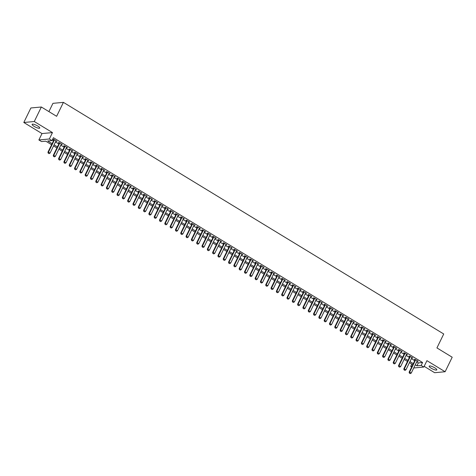<?xml version="1.0" encoding="UTF-8"?>
<svg xmlns="http://www.w3.org/2000/svg" width="476" height="476" viewBox="0 0 476 476"><rect width="100%" height="100%" fill="white"/><g stroke="black" fill="none" stroke-linecap="round" stroke-linejoin="round"><path stroke-width="0.71" d="M34.129 126.378A4.254 1.017 -154 0 0 39.77 128.074A4.254 1.017 -154 0 0 37.753 126.039A4.254 1.017 -154 0 0 32.118 124.343A4.254 1.017 -154 0 0 34.129 126.378M431.167 368.186A4.254 1.017 -154 0 0 436.807 369.882A4.254 1.017 -154 0 0 434.79 367.847A4.254 1.017 -154 0 0 429.156 366.151A4.254 1.017 -154 0 0 431.167 368.186M51.592 144.716L45.779 141.176L41.531 141.568L38.877 139.956L49.349 138.986L52.003 140.604L47.761 140.997L52.116 143.645M41.989 133.566L52.467 132.596L34.272 121.517L41.352 107.005L30.88 107.969L23.8 122.487L41.989 133.566L38.877 139.956M48.915 111.61L52.949 103.34L63.421 102.37L443.727 333.985L436.932 347.92L452.2 357.22L445.12 371.738L426.93 360.659L423.813 367.044L413.727 367.978M424.164 366.324L434.647 372.708L445.12 371.738M411.657 366.984L410.687 366.395L412.002 366.27M411.805 364.098L410.687 366.395M34.272 121.517L23.8 122.487M55.888 141.14L56.947 141.289L53.758 139.343L53.05 139.409L53.919 139.938M61.202 144.377L62.261 144.52L59.072 142.58L58.364 142.645L59.232 143.175M66.515 147.608L67.568 147.756L64.385 145.817L63.677 145.882L64.546 146.412M71.822 150.844L72.882 150.993L69.692 149.047L68.984 149.113L69.859 149.642M77.136 154.081L78.195 154.224L75.006 152.284L74.298 152.35L75.166 152.879M82.449 157.312L83.502 157.461L80.319 155.521L79.611 155.587L80.48 156.116M87.763 160.549L88.816 160.698L85.626 158.752L84.918 158.817L85.793 159.347M93.07 163.786L94.129 163.928L90.94 161.989L90.232 162.054L91.1 162.584M98.383 167.016L99.436 167.165L96.253 165.226L95.545 165.291L96.414 165.821M103.697 170.253L104.75 170.402L101.566 168.456L100.858 168.522L101.727 169.051M109.004 173.49L110.063 173.633L106.874 171.693L106.166 171.759L107.035 172.288M114.317 176.721L115.376 176.87L112.187 174.93L111.479 174.995L112.348 175.525M119.631 179.958L120.684 180.106L117.501 178.161L116.793 178.226L117.661 178.756M124.938 183.195L125.997 183.337L122.808 181.398L122.1 181.463L122.975 181.993M130.251 186.425L131.311 186.574L128.121 184.634L127.413 184.7L128.282 185.229M135.565 189.662L136.618 189.811L133.435 187.865L132.727 187.931L133.595 188.466M140.872 192.899L141.931 193.042L138.742 191.102L138.034 191.168L138.909 191.697M146.186 196.13L147.245 196.279L144.055 194.339L143.347 194.404L144.216 194.934M151.499 199.367L152.552 199.515L149.369 197.576L148.661 197.641L149.529 198.171M156.812 202.603L157.865 202.746L154.676 200.807L153.974 200.872L154.843 201.402M162.12 205.834L163.179 205.983L159.99 204.043L159.281 204.109L160.15 204.638M167.433 209.071L168.486 209.22L165.303 207.28L164.595 207.346L165.464 207.875M172.746 212.308L173.799 212.451L170.616 210.511L169.908 210.576L170.777 211.106M178.054 215.539L179.113 215.688L175.924 213.748L175.216 213.813L176.084 214.343M183.367 218.776L184.426 218.924L181.237 216.985L180.529 217.05L181.398 217.58M188.68 222.012L189.734 222.155L186.55 220.215L185.842 220.281L186.711 220.81M193.988 225.243L195.047 225.392L191.858 223.452L191.15 223.518L192.024 224.047M199.301 228.48L200.36 228.629L197.171 226.689L196.463 226.755L197.332 227.284M204.615 231.717L205.668 231.866L202.484 229.92L201.776 229.985L202.645 230.515M209.928 234.948L210.981 235.096L207.792 233.157L207.084 233.222L207.958 233.752M215.235 238.184L216.294 238.333L213.105 236.393L212.397 236.459L213.266 236.988M220.549 241.421L221.602 241.57L218.419 239.624L217.71 239.69L218.579 240.219M225.862 244.658L226.915 244.801L223.732 242.861L223.024 242.927L223.893 243.456M231.169 247.889L232.228 248.038L229.039 246.098L228.331 246.163L229.2 246.693M236.483 251.126L237.542 251.274L234.353 249.329L233.645 249.394L234.513 249.924M241.796 254.362L242.849 254.505L239.666 252.566L238.958 252.631L239.827 253.161M247.103 257.593L248.163 257.742L244.973 255.802L244.265 255.868L245.14 256.397M252.417 260.83L253.476 260.979L250.287 259.033L249.579 259.099L250.447 259.628M257.73 264.067L258.783 264.21L255.6 262.27L254.892 262.335L255.761 262.865M263.038 267.298L264.097 267.447L260.907 265.507L260.199 265.572L261.074 266.102M268.351 270.535L269.41 270.683L266.221 268.738L265.513 268.803L266.381 269.333M273.664 273.771L274.717 273.914L271.534 271.974L270.826 272.04L271.695 272.57M278.978 277.002L280.031 277.151L276.842 275.211L276.139 275.277L277.008 275.806M284.285 280.239L285.344 280.388L282.155 278.442L281.447 278.508L282.316 279.037M289.598 283.476L290.652 283.619L287.468 281.679L286.76 281.744L287.629 282.274M294.912 286.707L295.965 286.855L292.782 284.916L292.074 284.981L292.942 285.511M300.219 289.943L301.278 290.092L298.089 288.153L297.381 288.218L298.25 288.748M305.532 293.18L306.592 293.323L303.402 291.383L302.694 291.449L303.563 291.978M310.846 296.411L311.899 296.56L308.716 294.62L308.008 294.686L308.876 295.215M316.153 299.648L317.212 299.797L314.023 297.857L313.315 297.922L314.19 298.452M321.467 302.885L322.526 303.028L319.337 301.088L318.628 301.153L319.497 301.683M326.78 306.116L327.833 306.264L324.65 304.325L323.942 304.39L324.81 304.92M332.087 309.352L333.146 309.501L329.957 307.561L329.249 307.627L330.124 308.156M337.401 312.589L338.46 312.732L335.271 310.792L334.563 310.858L335.431 311.387M342.714 315.82L343.767 315.969L340.584 314.029L339.876 314.095L340.745 314.624M348.027 319.057L349.081 319.206L345.891 317.266L345.189 317.331L346.058 317.861M353.335 322.294L354.394 322.436L351.205 320.497L350.497 320.562L351.365 321.092M358.648 325.524L359.707 325.673L356.518 323.734L355.81 323.799L356.679 324.329M363.962 328.761L365.015 328.91L361.831 326.97L361.123 327.036L361.992 327.565M369.269 331.998L370.328 332.147L367.139 330.201L366.431 330.267L367.305 330.796M374.582 335.235L375.641 335.378L372.452 333.438L371.744 333.503L372.613 334.033M379.896 338.466L380.949 338.615L377.765 336.675L377.057 336.74L377.926 337.27M385.203 341.703L386.262 341.851L383.073 339.906L382.365 339.971L383.24 340.501M390.516 344.939L391.575 345.082L388.386 343.142L387.678 343.208L388.547 343.737M395.83 348.17L396.883 348.319L393.7 346.379L392.992 346.445L393.86 346.974M401.143 351.407L402.196 351.556L399.007 349.61L398.305 349.676L399.174 350.205M406.45 354.644L407.51 354.787L404.32 352.847L403.612 352.912L404.481 353.442M411.764 357.875L412.817 358.023L409.634 356.084L408.926 356.149L409.794 356.679M416.684 361.915L418.327 362.914L422.575 362.522L53.419 137.701L52.003 140.604M52.3 139.998L53.532 140.741M55.496 141.943L58.84 143.978M60.809 145.18L64.153 147.215M66.122 148.411L69.466 150.446M71.436 151.648L74.774 153.683M76.743 154.884L80.087 156.919M82.056 158.115L85.4 160.15M87.37 161.352L90.708 163.387M92.677 164.589L96.021 166.624M97.991 167.82L101.334 169.861M103.304 171.057L106.648 173.091M108.611 174.293L111.955 176.328M113.925 177.524L117.269 179.565M119.238 180.761L122.582 182.796M124.551 183.998L127.889 186.033M129.859 187.229L133.203 189.269M135.172 190.465L138.516 192.5M140.485 193.702L143.823 195.737M145.793 196.933L149.137 198.974M151.106 200.17L154.45 202.205M156.42 203.407L159.763 205.442M161.727 206.638L165.071 208.678M167.04 209.874L170.384 211.909M172.354 213.111L175.698 215.146M177.661 216.342L181.005 218.383M182.974 219.579L186.318 221.614M188.288 222.816L191.632 224.85M193.601 226.052L196.939 228.087M198.909 229.283L202.252 231.318M204.222 232.52L207.566 234.555M209.535 235.757L212.873 237.792M214.843 238.988L218.186 241.023M220.156 242.225L223.5 244.259M225.469 245.461L228.813 247.496M230.777 248.692L234.121 250.727M236.09 251.929L239.434 253.964M241.403 255.166L244.747 257.201M246.711 258.397L250.055 260.431M252.024 261.633L255.368 263.668M257.337 264.87L260.681 266.905M262.651 268.101L265.989 270.142M267.958 271.338L271.302 273.373M273.272 274.575L276.615 276.61M278.585 277.805L281.929 279.846M283.892 281.042L287.236 283.077M289.206 284.279L292.55 286.314M294.519 287.51L297.863 289.551M299.826 290.747L303.17 292.782M305.14 293.984L308.484 296.018M310.453 297.214L313.797 299.255M315.767 300.451L319.104 302.486M321.074 303.688L324.418 305.723M326.387 306.919L329.731 308.96M331.701 310.156L335.039 312.191M337.008 313.392L340.352 315.427M342.321 316.629L345.665 318.664M347.635 319.86L350.979 321.895M352.942 323.097L356.286 325.132M358.255 326.334L361.599 328.369M363.569 329.565L366.913 331.599M368.876 332.801L372.22 334.836M374.19 336.038L377.533 338.073M379.503 339.269L382.847 341.304M384.816 342.506L388.154 344.541M390.124 345.743L393.468 347.777M395.437 348.973L398.781 351.008M400.75 352.21L404.094 354.245M406.058 355.447L409.402 357.482M411.371 358.678L414.715 360.713M417.077 361.111L418.13 361.26L414.947 359.315L414.239 359.38L415.108 359.91M52.467 132.596L49.349 138.986M422.575 362.522L421.159 365.425L423.813 367.044M41.352 107.005L56.626 116.305L63.421 102.37M412.775 364.687L409.431 362.652M407.462 361.457L404.124 359.422M402.155 358.22L398.811 356.185M396.841 354.983L393.497 352.948M391.528 351.752L388.184 349.717M386.22 348.515L382.877 346.48M380.907 345.278L377.563 343.244M375.594 342.048L372.25 340.013M370.286 338.811L366.942 336.776M364.973 335.574L361.629 333.539M359.66 332.343L356.316 330.308M354.346 329.106L351.008 327.072M349.039 325.87L345.695 323.835M343.726 322.639L340.382 320.604M338.412 319.402L335.074 317.367M333.105 316.165L329.761 314.13M327.791 312.934L324.448 310.893M322.478 309.697L319.134 307.663M317.171 306.461L313.827 304.426M311.857 303.23L308.513 301.189M306.544 299.993L303.2 297.958M301.231 296.756L297.893 294.721M295.923 293.525L292.579 291.485M290.61 290.289L287.266 288.254M285.297 287.052L281.959 285.017M279.989 283.821L276.645 281.78M274.676 280.584L271.332 278.549M269.362 277.347L266.019 275.312M264.055 274.116L260.711 272.076M258.742 270.88L255.398 268.845M253.428 267.643L250.084 265.608M248.121 264.406L244.777 262.371M242.808 261.175L239.464 259.14M237.494 257.938L234.15 255.904M232.181 254.702L228.843 252.667M226.874 251.471L223.53 249.436M221.56 248.234L218.216 246.199M216.247 244.997L212.909 242.962M210.939 241.766L207.595 239.731M205.626 238.53L202.282 236.495M200.313 235.293L196.969 233.258M195.005 232.062L191.661 230.027M189.692 228.825L186.348 226.79M184.379 225.588L181.035 223.553M179.065 222.357L175.727 220.317M173.758 219.121L170.414 217.086M168.445 215.884L165.101 213.849M163.131 212.653L159.793 210.612M157.824 209.416L154.48 207.381M152.51 206.179L149.166 204.144M147.197 202.949L143.853 200.908M141.89 199.712L138.546 197.677M136.576 196.475L133.232 194.44M131.263 193.244L127.919 191.203M125.956 190.007L122.612 187.972M120.642 186.77L117.298 184.736M115.329 183.54L111.985 181.499M110.016 180.303L106.678 178.268M104.708 177.066L101.364 175.031M99.395 173.829L96.051 171.794M94.081 170.598L90.743 168.564M88.774 167.362L85.43 165.327M83.461 164.125L80.117 162.09M78.147 160.894L74.803 158.859M72.84 157.657L69.496 155.622M67.527 154.42L64.183 152.385M62.213 151.189L58.869 149.155M56.906 147.953L53.562 145.918M415.268 364.818L416.911 365.818L421.159 365.425M54.08 144.847L57.423 146.882M59.393 148.078L62.737 150.119M64.706 151.314L68.05 153.349M70.02 154.551L73.358 156.586M75.327 157.788L78.671 159.823M80.64 161.019L83.984 163.054M85.954 164.256L89.298 166.291M91.261 167.492L94.605 169.527M96.574 170.723L99.918 172.758M101.888 173.96L105.232 175.995M107.195 177.197L110.539 179.232M112.509 180.428L115.852 182.463M117.822 183.665L121.166 185.7M123.135 186.901L126.473 188.936M128.443 190.132L131.787 192.167M133.756 193.369L137.1 195.404M139.069 196.606L142.407 198.641M144.377 199.837L147.721 201.878M149.69 203.073L153.034 205.108M155.003 206.31L158.347 208.345M160.311 209.541L163.655 211.582M165.624 212.778L168.968 214.813M170.938 216.015L174.281 218.05M176.245 219.246L179.589 221.286M181.558 222.482L184.902 224.517M186.872 225.719L190.216 227.754M192.185 228.95L195.523 230.991M197.492 232.187L200.836 234.222M202.806 235.424L206.15 237.459M208.119 238.655L211.463 240.695M213.426 241.891L216.77 243.926M218.74 245.128L222.084 247.163M224.053 248.365L227.397 250.4M229.361 251.596L232.704 253.631M234.674 254.833L238.018 256.867M239.987 258.069L243.331 260.104M245.301 261.3L248.639 263.335M250.608 264.537L253.952 266.572M255.921 267.774L259.265 269.809M261.235 271.005L264.573 273.04M266.542 274.241L269.886 276.276M271.855 277.478L275.199 279.513M277.169 280.709L280.513 282.744M282.476 283.946L285.82 285.981M287.79 287.183L291.133 289.218M293.103 290.414L296.447 292.448M298.41 293.65L301.754 295.685M303.724 296.887L307.068 298.922M309.037 300.118L312.381 302.159M314.35 303.355L317.688 305.39M319.658 306.592L323.002 308.627M324.971 309.822L328.315 311.863M330.284 313.059L333.622 315.094M335.592 316.296L338.936 318.331M340.905 319.527L344.249 321.568M346.219 322.764L349.562 324.799M351.526 326L354.87 328.035M356.839 329.231L360.183 331.272M362.153 332.468L365.497 334.503M367.466 335.705L370.804 337.74M372.773 338.936L376.117 340.977M378.087 342.173L381.431 344.207M383.4 345.409L386.738 347.444M388.708 348.646L392.051 350.681M394.021 351.877L397.365 353.912M399.334 355.114L402.678 357.149M404.642 358.351L407.986 360.386M409.955 361.582L413.299 363.616M418.327 362.914L416.911 365.818M417.613 360.939L417.422 361.326M412.299 357.708L412.115 358.089M406.986 354.471L406.802 354.852M401.679 351.234L401.488 351.621M396.365 348.004L396.175 348.384M391.052 344.767L390.867 345.148M385.738 341.53L385.554 341.917M380.431 338.299L380.241 338.68M375.118 335.062L374.933 335.443M369.804 331.826L369.62 332.212M364.497 328.595L364.307 328.975M359.184 325.358L358.999 325.739M353.87 322.121L353.686 322.502M348.563 318.884L348.373 319.271M343.25 315.653L343.059 316.034M337.936 312.417L337.752 312.797M332.623 309.18L332.438 309.567M327.315 305.949L327.125 306.33M322.002 302.712L321.818 303.093M316.689 299.475L316.504 299.862M311.381 296.245L311.191 296.625M306.068 293.008L305.884 293.389M300.755 289.771L300.57 290.158M295.447 286.54L295.257 286.921M290.134 283.303L289.949 283.684M284.821 280.066L284.636 280.453M279.513 276.836L279.323 277.216M274.2 273.599L274.009 273.98M268.886 270.362L268.702 270.749M263.573 267.131L263.389 267.512M258.266 263.894L258.075 264.275M252.952 260.658L252.768 261.044M247.639 257.427L247.455 257.808M242.332 254.19L242.141 254.571M237.018 250.953L236.834 251.34M231.705 247.722L231.52 248.103M226.397 244.485L226.207 244.866M221.084 241.249L220.894 241.635M215.771 238.018L215.586 238.399M210.457 234.781L210.273 235.162M205.15 231.544L204.96 231.931M199.837 228.313L199.652 228.694M194.523 225.077L194.339 225.457M189.216 221.84L189.026 222.221M183.903 218.603L183.718 218.99M178.589 215.372L178.405 215.753M173.282 212.135L173.091 212.516M167.969 208.899L167.784 209.285M162.655 205.668L162.471 206.048M157.348 202.431L157.157 202.812M152.034 199.194L151.844 199.581M146.721 195.963L146.537 196.344M141.408 192.726L141.223 193.107M136.1 189.49L135.91 189.876M130.787 186.259L130.602 186.64M125.474 183.022L125.289 183.403M120.166 179.785L119.976 180.172M114.853 176.554L114.668 176.935M109.539 173.318L109.355 173.698M104.232 170.081L104.042 170.468M98.919 166.85L98.734 167.231M93.605 163.613L93.421 163.994M88.292 160.376L88.108 160.763M82.985 157.145L82.794 157.526M77.671 153.909L77.487 154.289M72.358 150.672L72.173 151.059M67.051 147.441L66.86 147.822M61.737 144.204L61.553 144.585M56.424 140.967L56.239 141.354M409.455 373.136L410.252 373.624L409.455 373.136L409.64 372.119L409.128 372.167L415.292 359.529M417.262 360.731L411.234 373.089L409.64 372.119L415.667 359.761M410.252 373.624L411.234 373.089M409.128 372.167L409.372 373.142M404.148 369.9L404.939 370.387L404.148 369.9L404.326 368.888L403.815 368.93L409.979 356.292M411.948 357.494L405.921 369.858L404.326 368.888L410.354 356.524M404.939 370.387L405.921 369.858M403.815 368.93L404.059 369.911M398.834 366.669L399.632 367.151L398.834 366.669L399.013 365.651L398.507 365.699L404.671 353.061M406.641 354.257L400.608 366.621L399.013 365.651L405.046 353.287M399.632 367.151L400.608 366.621M398.507 365.699L398.751 366.675M393.521 363.432L394.318 363.92L393.521 363.432L393.706 362.414L393.194 362.462L399.358 349.824M401.327 351.026L395.3 363.384L393.706 362.414L399.733 350.05M394.318 363.92L395.3 363.384M393.194 362.462L393.438 363.438M388.208 360.195L389.005 360.683L388.208 360.195L388.392 359.184L387.88 359.225L394.045 346.587M396.014 347.789L389.987 360.153L388.392 359.184L394.42 346.82M389.005 360.683L389.987 360.153M387.88 359.225L388.124 360.207M382.9 356.964L383.698 357.446L382.9 356.964L383.079 355.947L382.573 355.994L388.737 343.357M390.707 344.553L384.673 356.917L383.079 355.947L389.112 343.583M383.698 357.446L384.673 356.917M382.573 355.994L382.811 356.97M377.587 353.727L378.384 354.215L377.587 353.727L377.771 352.71L377.26 352.758L383.424 340.12M385.393 341.322L379.36 353.68L377.771 352.71L383.799 340.346M378.384 354.215L379.36 353.68M377.26 352.758L377.504 353.733M372.274 350.491L373.071 350.979L372.274 350.491L372.458 349.473L371.946 349.521L378.111 336.883M380.08 338.085L374.053 350.449L372.458 349.473L378.485 337.115M373.071 350.979L374.053 350.449M371.946 349.521L372.19 350.503M366.966 347.26L367.764 347.742L366.966 347.26L367.145 346.242L366.639 346.29L372.803 333.652M374.767 334.848L368.739 347.212L367.145 346.242L373.178 333.878M367.764 347.742L368.739 347.212M366.639 346.29L366.877 347.266M361.653 344.023L362.45 344.511L361.653 344.023L361.837 343.006L361.326 343.053L367.49 330.415M369.459 331.617L363.426 343.975L361.837 343.006L367.865 330.642M362.45 344.511L363.426 343.975M361.326 343.053L361.57 344.029M356.34 340.786L357.137 341.274L356.34 340.786L356.524 339.769L356.012 339.816L362.177 327.179M364.146 328.38L358.119 340.745L356.524 339.769L362.551 327.411M357.137 341.274L358.119 340.745M356.012 339.816L356.256 340.798M351.032 337.555L351.823 338.037L351.032 337.555L351.211 336.538L350.705 336.586L356.863 323.948M358.833 325.144L352.805 337.508L351.211 336.538L357.244 324.174M351.823 338.037L352.805 337.508M350.705 336.586L350.943 337.561M345.719 334.319L346.516 334.807L345.719 334.319L345.897 333.301L345.392 333.349L351.556 320.711M353.525 321.907L347.492 334.271L345.897 333.301L351.931 320.937M346.516 334.807L347.492 334.271M345.392 333.349L345.635 334.325M340.405 331.082L341.203 331.57L340.405 331.082L340.59 330.064L340.078 330.112L346.242 317.474M348.212 318.676L342.185 331.04L340.59 330.064L346.617 317.706M341.203 331.57L342.185 331.04M340.078 330.112L340.322 331.094M335.092 327.851L335.889 328.333L335.092 327.851L335.277 326.833L334.765 326.881L340.929 314.243M342.898 315.439L336.871 327.803L335.277 326.833L341.304 314.469M335.889 328.333L336.871 327.803M334.765 326.881L335.009 327.857M329.785 324.614L330.582 325.102L329.785 324.614L329.963 323.597L329.457 323.644L335.622 311.007M337.591 312.202L331.558 324.567L329.963 323.597L335.997 311.233M330.582 325.102L331.558 324.567M329.457 323.644L329.701 324.62M324.471 321.377L325.269 321.865L324.471 321.377L324.656 320.36L324.144 320.407L330.308 307.77M332.278 308.972L326.244 321.33L324.656 320.36L330.683 308.002M325.269 321.865L326.244 321.33M324.144 320.407L324.388 321.389M319.158 318.147L319.955 318.628L319.158 318.147L319.342 317.129L318.831 317.177L324.995 304.539M326.964 305.735L320.937 318.099L319.342 317.129L325.37 304.765M319.955 318.628L320.937 318.099M318.831 317.177L319.075 318.152M313.851 314.91L314.648 315.398L313.851 314.91L314.029 313.892L313.523 313.94L319.688 301.302M321.651 302.498L315.624 314.862L314.029 313.892L320.062 301.528M314.648 315.398L315.624 314.862M313.523 313.94L313.761 314.916M308.537 311.673L309.335 312.161L308.537 311.673L308.722 310.655L308.21 310.703L314.374 298.065M316.344 299.267L310.31 311.625L308.722 310.655L314.749 298.297M309.335 312.161L310.31 311.625M308.21 310.703L308.454 311.685M303.224 308.442L304.021 308.924L303.224 308.442L303.408 307.425L302.897 307.472L309.061 294.834M311.03 296.03L305.003 308.394L303.408 307.425L309.436 295.06M304.021 308.924L305.003 308.394M302.897 307.472L303.141 308.448M297.916 305.205L298.714 305.687L297.916 305.205L298.095 304.188L297.589 304.235L303.753 291.598M305.717 292.794L299.69 305.158L298.095 304.188L304.128 291.824M298.714 305.687L299.69 305.158M297.589 304.235L297.827 305.211M292.603 301.968L293.4 302.456L292.603 301.968L292.788 300.951L292.276 300.999L298.44 288.361M300.41 289.563L294.376 301.921L292.788 300.951L298.815 288.593M293.4 302.456L294.376 301.921M292.276 300.999L292.52 301.98M287.29 298.738L288.087 299.22L287.29 298.738L287.474 297.72L286.963 297.768L293.127 285.13M295.096 286.326L289.069 298.69L287.474 297.72L293.502 285.356M288.087 299.22L289.069 298.69M286.963 297.768L287.207 298.744M281.982 295.501L282.774 295.983L281.982 295.501L282.161 294.483L281.649 294.531L287.813 281.893M289.783 283.089L283.755 295.453L282.161 294.483L288.188 282.119M282.774 295.983L283.755 295.453M281.649 294.531L281.893 295.507M276.669 292.264L277.466 292.752L276.669 292.264L276.848 291.247L276.342 291.294L282.506 278.656M284.475 279.858L278.442 292.216L276.848 291.247L282.881 278.888M277.466 292.752L278.442 292.216M276.342 291.294L276.586 292.276M271.356 289.033L272.153 289.515L271.356 289.033L271.54 288.016L271.028 288.063L277.193 275.42M279.162 276.621L273.135 288.986L271.54 288.016L277.567 275.652M272.153 289.515L273.135 288.986M271.028 288.063L271.272 289.039M266.042 285.796L266.84 286.278L266.042 285.796L266.227 284.779L265.715 284.826L271.879 272.189M273.849 273.385L267.821 285.749L266.227 284.779L272.254 272.415M266.84 286.278L267.821 285.749M265.715 284.826L265.959 285.802M260.735 282.56L261.532 283.047L260.735 282.56L260.913 281.542L260.408 281.59L266.572 268.952M268.541 270.154L262.508 282.512L260.913 281.542L266.947 269.184M261.532 283.047L262.508 282.512M260.408 281.59L260.646 282.571M255.422 279.329L256.219 279.811L255.422 279.329L255.606 278.311L255.094 278.353L261.259 265.715M263.228 266.917L257.195 279.281L255.606 278.311L261.633 265.947M256.219 279.811L257.195 279.281M255.094 278.353L255.338 279.335M250.108 276.092L250.906 276.574L250.108 276.092L250.293 275.074L249.781 275.122L255.945 262.484M257.915 263.68L251.887 276.044L250.293 275.074L256.32 262.71M250.906 276.574L251.887 276.044M249.781 275.122L250.025 276.098M244.801 272.855L245.598 273.343L244.801 272.855L244.979 271.838L244.474 271.885L250.638 259.247M252.601 260.449L246.574 272.808L244.979 271.838L251.013 259.474M245.598 273.343L246.574 272.808M244.474 271.885L244.712 272.861M239.487 269.618L240.285 270.106L239.487 269.618L239.672 268.607L239.16 268.648L245.324 256.011M247.294 257.213L241.261 269.577L239.672 268.607L245.699 256.243M240.285 270.106L241.261 269.577M239.16 268.648L239.404 269.63M234.174 266.387L234.971 266.869L234.174 266.387L234.359 265.37L233.847 265.418L240.011 252.78M241.981 253.976L235.953 266.34L234.359 265.37L240.386 253.006M234.971 266.869L235.953 266.34M233.847 265.418L234.091 266.393M228.867 263.151L229.658 263.639L228.867 263.151L229.045 262.133L228.54 262.181L234.698 249.543M236.667 250.745L230.64 263.103L229.045 262.133L235.079 249.769M229.658 263.639L230.64 263.103M228.54 262.181L228.778 263.157M223.553 259.914L224.351 260.402L223.553 259.914L223.732 258.902L223.226 258.944L229.39 246.306M231.36 247.508L225.326 259.872L223.732 258.902L229.765 246.538M224.351 260.402L225.326 259.872M223.226 258.944L223.47 259.926M218.24 256.683L219.037 257.165L218.24 256.683L218.424 255.666L217.913 255.713L224.077 243.075M226.046 244.271L220.019 256.635L218.424 255.666L224.452 243.301M219.037 257.165L220.019 256.635M217.913 255.713L218.157 256.689M212.927 253.446L213.724 253.934L212.927 253.446L213.111 252.429L212.599 252.476L218.764 239.839M220.733 241.04L214.706 253.399L213.111 252.429L219.138 240.065M213.724 253.934L214.706 253.399M212.599 252.476L212.843 253.452M207.619 250.209L208.417 250.697L207.619 250.209L207.798 249.192L207.292 249.24L213.456 236.602M215.426 237.804L209.392 250.168L207.798 249.192L213.831 236.834M208.417 250.697L209.392 250.168M207.292 249.24L207.536 250.221M202.306 246.979L203.103 247.46L202.306 246.979L202.49 245.961L201.979 246.009L208.143 233.371M210.112 234.567L204.079 246.931L202.49 245.961L208.518 233.597M203.103 247.46L204.079 246.931M201.979 246.009L202.223 246.984M196.993 243.742L197.79 244.23L196.993 243.742L197.177 242.724L196.665 242.772L202.83 230.134M204.799 231.33L198.772 243.694L197.177 242.724L203.204 230.36M197.79 244.23L198.772 243.694M196.665 242.772L196.909 243.748M191.685 240.505L192.482 240.993L191.685 240.505L191.864 239.487L191.358 239.535L197.522 226.897M199.486 228.099L193.458 240.463L191.864 239.487L197.897 227.129M192.482 240.993L193.458 240.463M191.358 239.535L191.596 240.517M186.372 237.274L187.169 237.756L186.372 237.274L186.556 236.257L186.045 236.304L192.209 223.666M194.178 224.862L188.145 237.226L186.556 236.257L192.584 223.893M187.169 237.756L188.145 237.226M186.045 236.304L186.289 237.28M181.059 234.037L181.856 234.525L181.059 234.037L181.243 233.02L180.731 233.067L186.895 220.43M188.865 221.626L182.838 233.99L181.243 233.02L187.27 220.656M181.856 234.525L182.838 233.99M180.731 233.067L180.975 234.043M175.751 230.8L176.548 231.288L175.751 230.8L175.93 229.783L175.424 229.831L181.588 217.193M183.552 218.395L177.524 230.759L175.93 229.783L181.963 217.425M176.548 231.288L177.524 230.759M175.424 229.831L175.662 230.812M170.438 227.57L171.235 228.052L170.438 227.57L170.622 226.552L170.11 226.6L176.275 213.962M178.244 215.158L172.211 227.522L170.622 226.552L176.65 214.188M171.235 228.052L172.211 227.522M170.11 226.6L170.354 227.576M165.124 224.333L165.922 224.821L165.124 224.333L165.309 223.315L164.797 223.363L170.961 210.725M172.931 211.921L166.903 224.285L165.309 223.315L171.336 210.951M165.922 224.821L166.903 224.285M164.797 223.363L165.041 224.339M159.817 221.096L160.608 221.584L159.817 221.096L159.995 220.079L159.484 220.126L165.648 207.488M167.617 208.69L161.59 221.048L159.995 220.079L166.029 207.72M160.608 221.584L161.59 221.048M159.484 220.126L159.728 221.108M154.504 217.865L155.301 218.347L154.504 217.865L154.682 216.848L154.176 216.895L160.341 204.258M162.31 205.453L156.277 217.818L154.682 216.848L160.715 204.484M155.301 218.347L156.277 217.818M154.176 216.895L154.42 217.871M149.19 214.628L149.988 215.116L149.19 214.628L149.375 213.611L148.863 213.659L155.027 201.021M156.997 202.217L150.969 214.581L149.375 213.611L155.402 201.247M149.988 215.116L150.969 214.581M148.863 213.659L149.107 214.634M143.877 211.392L144.674 211.88L143.877 211.392L144.061 210.374L143.55 210.422L149.714 197.784M151.683 198.986L145.656 211.344L144.061 210.374L150.089 198.016M144.674 211.88L145.656 211.344M143.55 210.422L143.794 211.404M138.57 208.161L139.367 208.643L138.57 208.161L138.748 207.143L138.242 207.191L144.406 194.553M146.376 195.749L140.343 208.113L138.748 207.143L144.781 194.779M139.367 208.643L140.343 208.113M138.242 207.191L138.48 208.167M133.256 204.924L134.054 205.406L133.256 204.924L133.441 203.906L132.929 203.954L139.093 191.316M141.063 192.512L135.029 204.876L133.441 203.906L139.468 191.542M134.054 205.406L135.029 204.876M132.929 203.954L133.173 204.93M127.943 201.687L128.74 202.175L127.943 201.687L128.127 200.67L127.616 200.717L133.78 188.079M135.749 189.281L129.722 201.64L128.127 200.67L134.155 188.312M128.74 202.175L129.722 201.64M127.616 200.717L127.86 201.699M122.635 198.456L123.433 198.938L122.635 198.456L122.814 197.439L122.308 197.486L128.472 184.849M130.436 186.045L124.409 198.409L122.814 197.439L128.847 185.075M123.433 198.938L124.409 198.409M122.308 197.486L122.546 198.462M117.322 195.22L118.119 195.701L117.322 195.22L117.507 194.202L116.995 194.25L123.159 181.612M125.129 182.808L119.095 195.172L117.507 194.202L123.534 181.838M118.119 195.701L119.095 195.172M116.995 194.25L117.239 195.225M112.009 191.983L112.806 192.471L112.009 191.983L112.193 190.965L111.681 191.013L117.846 178.375M119.815 179.577L113.788 191.935L112.193 190.965L118.221 178.607M112.806 192.471L113.788 191.935M111.681 191.013L111.925 191.995M106.701 188.752L107.493 189.234L106.701 188.752L106.88 187.734L106.374 187.782L112.538 175.138M114.502 176.34L108.474 188.704L106.88 187.734L112.913 175.37M107.493 189.234L108.474 188.704M106.374 187.782L106.612 188.758M101.388 185.515L102.185 185.997L101.388 185.515L101.566 184.498L101.061 184.545L107.225 171.907M109.194 173.103L103.161 185.467L101.566 184.498L107.6 172.133M102.185 185.997L103.161 185.467M101.061 184.545L101.305 185.521M96.075 182.278L96.872 182.766L96.075 182.278L96.259 181.261L95.747 181.308L101.912 168.671M103.881 169.873L97.854 182.231L96.259 181.261L102.286 168.903M96.872 182.766L97.854 182.231M95.747 181.308L95.991 182.284M90.761 179.041L91.559 179.529L90.761 179.041L90.946 178.03L90.434 178.072L96.598 165.434M98.568 166.636L92.54 179L90.946 178.03L96.973 165.666M91.559 179.529L92.54 179M90.434 178.072L90.678 179.053M85.454 175.811L86.251 176.293L85.454 175.811L85.632 174.793L85.127 174.841L91.291 162.203M93.26 163.399L87.227 175.763L85.632 174.793L91.666 162.429M86.251 176.293L87.227 175.763M85.127 174.841L85.371 175.817M80.141 172.574L80.938 173.062L80.141 172.574L80.325 171.556L79.813 171.604L85.977 158.966M87.947 160.168L81.92 172.526L80.325 171.556L86.352 159.192M80.938 173.062L81.92 172.526M79.813 171.604L80.057 172.58M74.827 169.337L75.624 169.825L74.827 169.337L75.012 168.325L74.5 168.367L80.664 155.729M82.634 156.931L76.606 169.295L75.012 168.325L81.039 155.961M75.624 169.825L76.606 169.295M74.5 168.367L74.744 169.349M69.52 166.106L70.317 166.588L69.52 166.106L69.698 165.089L69.193 165.136L75.357 152.499M77.32 153.694L71.293 166.059L69.698 165.089L75.732 152.725M70.317 166.588L71.293 166.059M69.193 165.136L69.431 166.112M64.206 162.869L65.004 163.357L64.206 162.869L64.391 161.852L63.879 161.9L70.043 149.262M72.013 150.464L65.98 162.822L64.391 161.852L70.418 149.488M65.004 163.357L65.98 162.822M63.879 161.9L64.123 162.875M58.893 159.633L59.69 160.12L58.893 159.633L59.078 158.621L58.566 158.663L64.73 146.025M66.7 147.227L60.672 159.591L59.078 158.621L65.105 146.257M59.69 160.12L60.672 159.591M58.566 158.663L58.81 159.644M53.586 156.402L54.383 156.884L53.586 156.402L53.764 155.384L53.258 155.432L59.423 142.794M61.386 143.99L55.359 156.354L53.764 155.384L59.797 143.02M54.383 156.884L55.359 156.354M53.258 155.432L53.496 156.408M48.272 153.165L49.07 153.653L48.272 153.165L48.457 152.147L47.945 152.195L54.109 139.557M56.079 140.759L50.045 153.117L48.457 152.147L54.484 139.783M49.07 153.653L50.045 153.117M47.945 152.195L48.189 153.171"/></g></svg>
